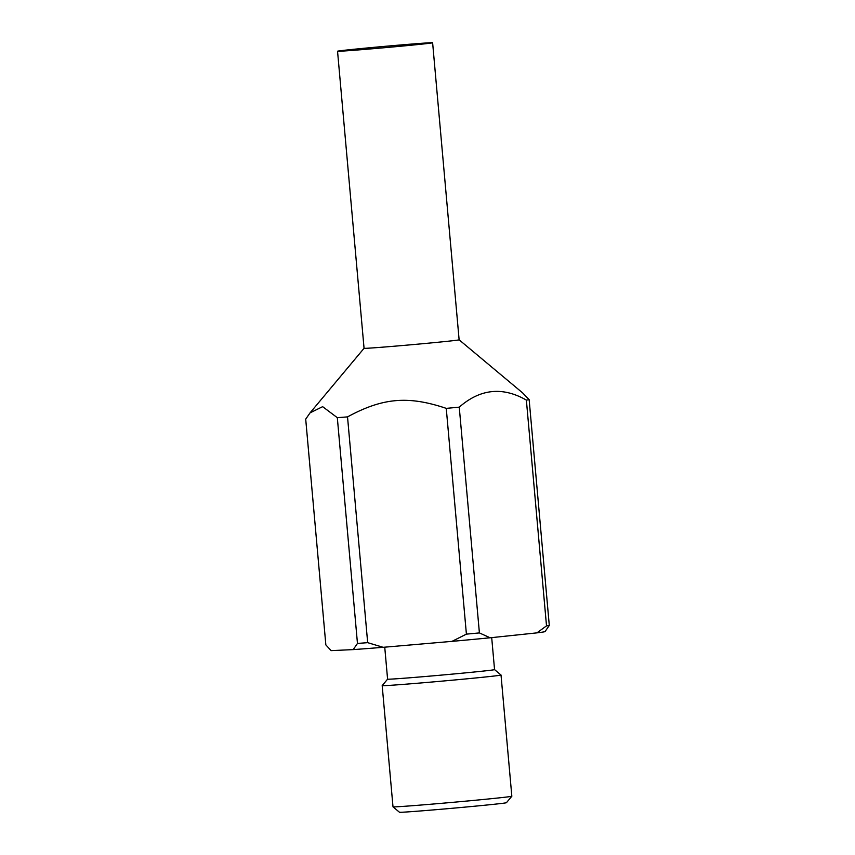 <?xml version="1.0" encoding="UTF-8"?>
<svg xmlns="http://www.w3.org/2000/svg" width="855" height="855" viewBox="0 0 855 855"><rect width="100%" height="100%" fill="white"/><g stroke="black" fill="none" stroke-linecap="round" stroke-linejoin="round"><path stroke-width="1.28" d="M370.183 47.688A47.72 0.663 -5.1 0 0 337.543 51.236A47.72 0.663 -5.1 0 0 399.98 46.298A47.72 0.663 -5.1 0 0 432.619 42.75A47.72 0.663 -5.1 0 0 370.183 47.688M337.543 51.236L364.059 348.295A47.72 0.663 -5.1 0 0 364.059 348.295A47.72 0.663 -5.1 0 0 426.495 343.357A47.72 0.663 -5.1 0 0 459.124 339.809L522.64 392.905L529.149 399.67L549.295 625.433L545.041 631.599A107.377 1.496 -5.1 0 1 536.887 632.871L546.516 625.871A113.341 1.582 -5.1 0 0 549.295 625.433M393.001 806.831A59.658 0.834 -5.1 0 0 393.011 806.842A59.658 0.834 -5.1 0 0 471.052 800.654A59.658 0.834 -5.1 0 0 511.835 796.24A59.658 0.834 -5.1 0 0 511.835 796.219L501.019 675.023A59.658 0.834 -5.1 0 0 501.019 675.012A59.658 0.834 -5.1 0 1 460.236 679.458A59.658 0.834 -5.1 0 1 382.185 685.625A59.658 0.834 -5.1 0 0 382.185 685.625L393.001 806.831M511.835 796.24L506.427 802.706A53.694 0.748 174.9 0 1 469.716 806.682A53.694 0.748 174.9 0 1 399.477 812.25L393.011 806.842M384.739 647.171L387.593 679.159A53.694 0.748 -5.1 0 0 387.593 679.159A53.694 0.748 -5.1 0 0 457.842 673.601A53.694 0.748 -5.1 0 0 494.553 669.615L501.019 675.012M353.211 649.608L357.465 643.441L337.319 417.678L322.634 406.659L310.066 412.858L305.705 419.142L325.851 644.916L331.163 650.634L353.211 649.608A107.377 1.496 -5.1 0 0 383.158 647.31L451.985 641.368L466.403 634.132L446.257 408.369C408.198 395.555 382.741 397.757 347.525 416.887L367.671 642.661L383.158 647.31M337.319 417.678A113.341 1.582 -5.1 0 0 347.525 416.887M446.257 408.369A113.341 1.582 -5.1 0 0 452.819 407.76A113.341 1.582 -5.1 0 0 459.253 407.151L479.399 632.914L490.097 637.787L536.887 632.871M466.403 634.132A113.341 1.582 -5.1 0 0 472.965 633.523A113.341 1.582 -5.1 0 0 479.399 632.914M451.985 641.368A107.377 1.496 -5.1 0 0 471.639 639.551A107.377 1.496 -5.1 0 0 490.097 637.787M357.465 643.441A113.341 1.582 -5.1 0 0 367.671 642.661M546.516 625.871L526.37 400.097A113.341 1.582 -5.1 0 0 529.149 399.67M526.37 400.097C502.569 386.481 480.2 388.833 459.253 407.151M387.593 679.148L382.196 685.614M364.059 348.295L310.066 412.858M491.7 637.627L494.553 669.615M432.619 42.75L459.124 339.809"/></g></svg>
